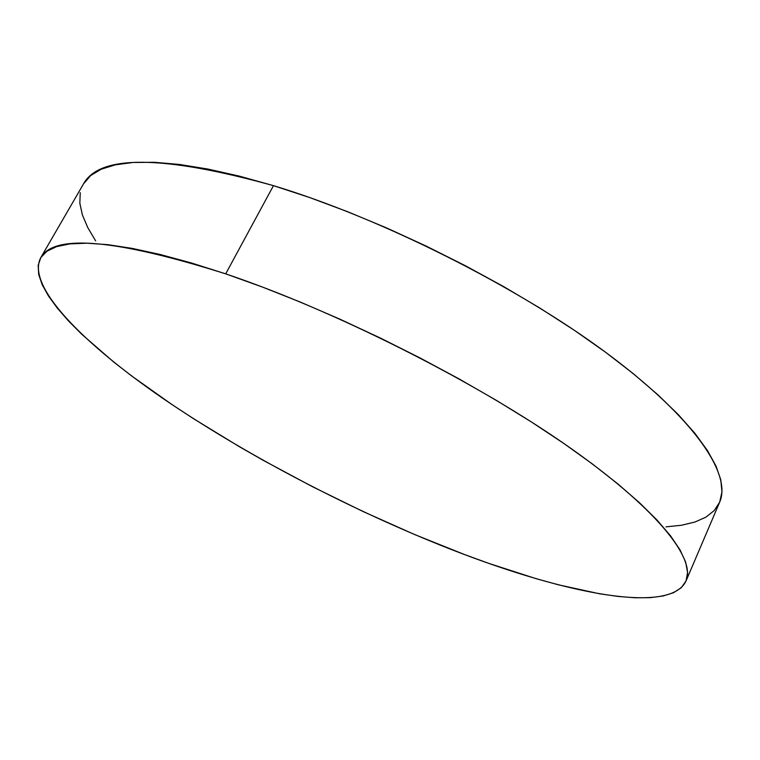 <?xml version="1.0" encoding="UTF-8"?>
<svg xmlns="http://www.w3.org/2000/svg" width="760" height="760" viewBox="0 0 760 760"><rect width="100%" height="100%" fill="white"/><g stroke="black" fill="none" stroke-linecap="round" stroke-linejoin="round"><path stroke-width="1.14" d="M225.691 273.856C332.813 309.909 471.295 379.373 563.834 443.469C656.668 507.718 696.236 558.553 685.976 581.115C668.866 616.445 554.705 591.308 439.489 544.797C343.539 506.084 242.25 452.713 162.108 397.86C83.277 343.501 26.372 286.52 40.603 257.934C53.675 233.757 115.368 239.067 225.691 273.856L273.467 185.659L225.691 273.856L262.219 286.966L300.58 302.176L340.138 319.266L380.199 337.962L420.052 357.95L458.974 378.86L496.28 400.311L531.335 421.914L563.578 443.289L592.572 464.094L617.947 483.987L639.464 502.711L656.991 520.03L670.491 535.771L679.991 549.793L685.634 562.029L687.572 572.422L686.033 580.991L681.255 587.736L673.521 592.714L663.081 595.992L650.218 597.654L635.189 597.778L618.25 596.457L599.64 593.797L558.286 584.782L535.952 578.626L488.832 563.397L464.369 554.477L414.314 534.413L363.603 511.774L313.12 487.036L263.767 460.626L239.78 446.937L193.791 418.865L172.035 404.605L131.708 376L113.449 361.817L81.605 334.124L68.4 320.844L57.285 308.085L48.478 296.01L42.209 284.753L38.693 274.464L38.171 265.335L40.84 257.535L46.92 251.237L56.553 246.63L69.872 243.894L86.944 243.19L107.778 244.653L132.287 248.406L160.312 254.524L191.567 263.017L225.691 273.856M685.976 581.106L719.606 502.322C731.975 474.772 695.505 418.865 605.786 352.412C516.353 286.13 380.456 217.93 273.467 185.659C163.001 155.107 99.693 154.498 83.552 183.815L90.791 175.436L101.27 169.204L115.359 164.825L133.114 162.469L154.536 162.298L179.512 164.464L207.86 169.052L239.305 176.12L273.467 185.659L309.861 197.609L347.938 211.831L387.058 228.133L426.541 246.259L465.69 265.895L503.804 286.691L540.208 308.275L574.303 330.258L605.549 352.231L633.507 373.853L657.856 394.763L678.357 414.666L694.887 433.314L707.427 450.499L716.024 466.07L720.803 479.911L721.952 491.948L719.672 502.17L714.219 510.578L705.859 517.189L694.858 522.063L681.492 525.255L666.017 526.861M95.636 240.873L87.752 227.553L82.403 214.966L79.838 203.281L80.246 192.669M40.612 257.916L83.552 183.815"/></g></svg>
